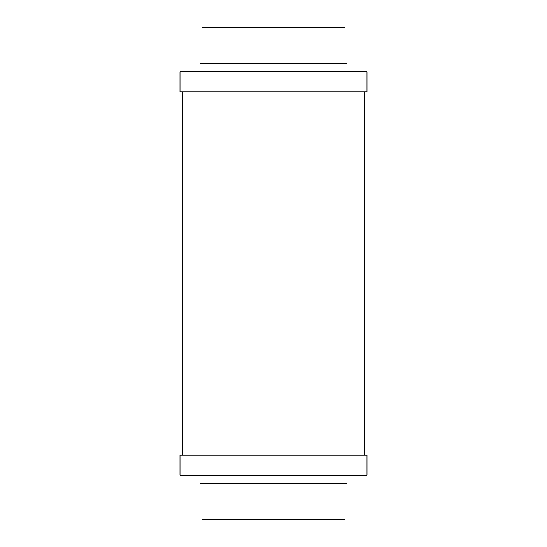 <?xml version="1.0" encoding="UTF-8"?>
<svg xmlns="http://www.w3.org/2000/svg" width="547" height="547" viewBox="0 0 547 547"><rect width="100%" height="100%" fill="white"/><g stroke="black" fill="none" stroke-linecap="round" stroke-linejoin="round"><path stroke-width="0.82" d="M367.016 475.261L367.016 455.083L179.984 455.083L179.984 475.261L367.016 475.261L179.984 475.261L179.984 455.083L367.016 455.083L367.016 475.261M347.044 483.336L347.044 475.261L347.044 483.336L199.956 483.336L347.044 483.336M199.956 475.261L199.956 483.336L199.956 475.261M345.027 519.65L345.027 483.336L345.027 519.65L201.973 519.65L345.027 519.65M201.973 483.336L201.973 519.65L201.973 483.336M367.016 71.739L367.016 91.917L367.016 71.739L179.984 71.739L367.016 71.739M179.984 91.917L179.984 71.739L179.984 91.917L367.016 91.917L179.984 91.917M347.044 63.664L347.044 71.739L347.044 63.664L199.956 63.664L347.044 63.664M199.956 71.739L199.956 63.664L199.956 71.739M345.027 27.35L345.027 63.664L345.027 27.35L201.973 27.35L345.027 27.35M201.973 63.664L201.973 27.35L201.973 63.664M182.705 91.917L182.705 455.083L182.705 91.917M364.295 455.083L364.295 91.917L364.295 455.083"/></g></svg>
